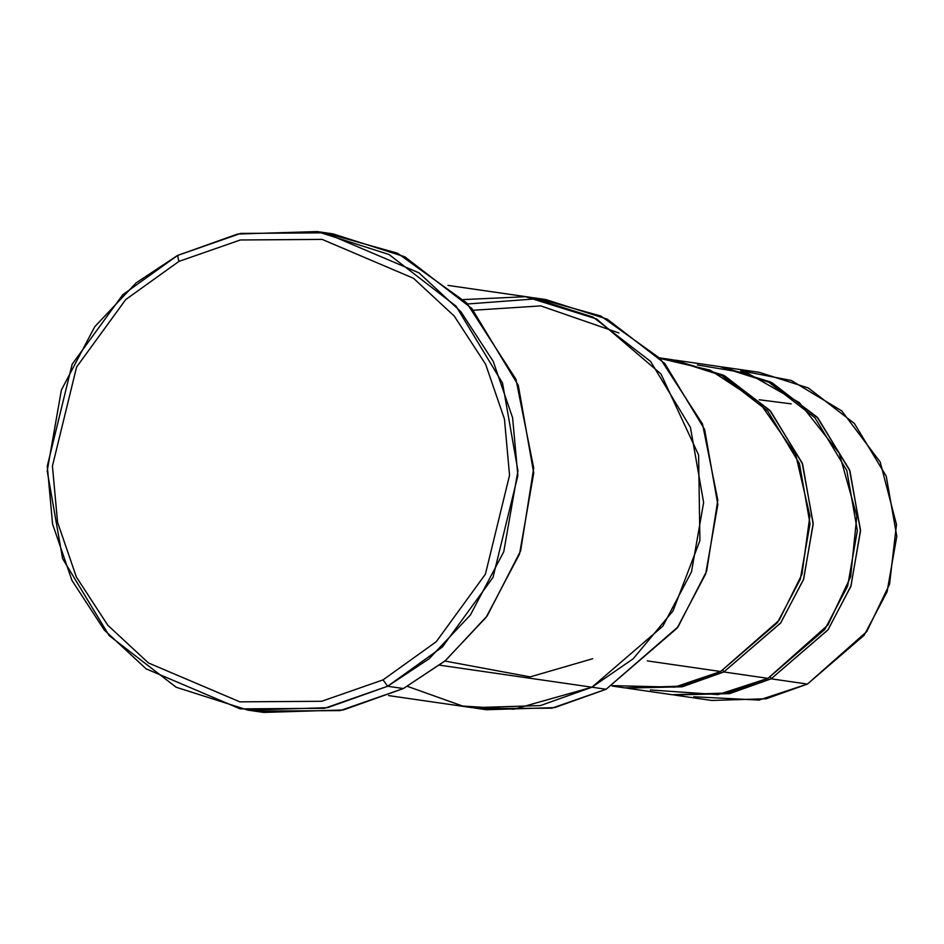 <?xml version="1.0" encoding="UTF-8"?>
<svg xmlns="http://www.w3.org/2000/svg" width="944" height="944" viewBox="0 0 944 944"><rect width="100%" height="100%" fill="white"/><g stroke="black" fill="none" stroke-linecap="round" stroke-linejoin="round"><path stroke-width="1.42" d="M247.953 710.136L263.742 712.425L343.309 709.971L403.407 688.53L387.63 686.253L442.406 646.97L492.992 577.457L517.867 475.587L512.592 417.732L493.205 361.34L460.873 311.685L418.994 272.863L324.913 232.826L240.696 233.416L177.519 255.47L178.947 261.394L240.319 239.977L322.128 239.398L413.519 278.291L454.194 316.004L485.617 364.242L504.438 419.018L509.559 475.221L485.405 574.188L436.258 641.708L383.052 679.869L321.668 701.286L239.87 701.852L148.479 662.971L107.793 625.258L76.381 577.02L57.549 522.244L52.427 466.041L76.582 367.074L125.729 299.555L178.947 261.394L177.519 255.47L122.744 294.752L72.145 364.254L47.283 466.135L52.557 523.991L71.933 580.383L104.277 630.026L146.155 668.859L240.236 708.885L324.453 708.307L387.63 686.253L383.052 679.869L436.258 641.708L485.405 574.188L509.559 475.221L504.438 419.018L485.617 364.242L454.194 316.004L413.519 278.291L322.128 239.398L240.319 239.977L178.947 261.394L125.729 299.555L76.582 367.074L52.427 466.041L57.549 522.244L76.381 577.02L107.793 625.258L148.479 662.971L239.87 701.852L321.668 701.286L383.052 679.869L387.63 686.253L327.533 707.681L247.953 710.136L176.15 687.232L109.115 635.572L62.611 558.624L47.2 470.914L61.384 390.002L94.766 326.695L136.042 282.929L177.519 255.47L237.605 234.029L317.184 231.575L388.987 254.491L456.035 306.151L502.538 383.099L517.949 470.808L503.766 551.709L470.383 615.016L429.107 658.794L387.63 686.253L403.407 688.53L340.17 710.596L255.871 711.139M473.853 707.906L486.42 709.735L554.624 707.622L606.131 689.262L551.827 708.189L479.434 708.59M675.373 695.197L711.67 700.448L766.233 698.761L807.439 684.07L771.154 678.819L729.948 693.51L673.804 694.961L729.311 693.639L771.154 678.819L828.112 629.66L851.004 585.929L860.515 530.091L849.494 469.723L817.044 417.047L770.658 382.025L721.263 366.815M740.839 370.721L791.308 380.491L841.777 410.911L880.221 462.064L896.481 524.534L889.543 584.289L866.781 631.56L807.439 684.07L759.011 700.082L693.675 696.755M697.38 364.962L747.967 373.399L799.332 402.592L839.228 453.226L856.845 516.132L850.615 576.831L827.923 625.011L767.991 678.358L718.006 694.619L650.357 689.958M770.28 677.143L771.154 678.819L770.28 677.143M660.104 358.449L710.277 370.19L759.342 402.38L795.615 454.194L809.893 515.967L801.963 574.294L779.142 620.255L720.661 671.514L674.606 687.138L612.762 685.651M722.951 670.299L723.812 671.963L780.782 622.816L803.674 579.085L813.185 523.247L802.152 462.879L769.702 410.203L723.316 375.169L673.933 359.971L724.756 375.901L770.729 411.324L802.612 464.094L813.173 524.227L803.45 579.71L780.558 623.123L723.812 671.963L682.606 686.666L626.462 688.105L681.981 686.795L723.812 671.963L767.991 678.358L723.812 671.963L722.951 670.299M538.729 298.658L600.891 316.039L660.175 358.531L702.525 424.021L717.818 500.167L706.643 571.144L678.052 626.84L606.131 689.262L591.935 687.197L606.131 689.262L677.06 628.197L705.675 573.94L717.829 504.592L704.625 429.414L664.765 363.464L607.299 319.178L545.762 299.543L533.183 297.726M388.598 695.586L472.212 707.681L540.428 705.581L591.935 687.208L439.751 665.19L591.935 687.208L662.865 626.143L691.48 571.887L703.634 502.538L690.43 427.361L650.569 361.399L593.103 317.125L531.555 297.49L447.94 285.395M612.078 686.04L624.881 687.893L679.456 686.205L720.661 671.514L647.313 660.894L720.661 671.514L777.408 622.662L800.3 579.25L810.023 523.778L799.45 463.634L767.566 410.864L721.594 375.441L672.352 359.735L659.549 357.882M628.043 688.341L672.222 694.737L726.786 693.049L767.991 678.358L824.737 629.506L847.629 586.106L857.353 530.622L846.792 470.478L814.896 417.708L768.923 382.285L719.694 366.579L675.515 360.195M473.428 310.234L540.829 305.903L618.934 332.972L540.829 305.903L473.428 310.234M444.919 661.048L530.174 676.883L592.702 658.723L530.174 676.883L444.919 661.048M463.421 299.578L525.572 296.711L596.573 318.942L661.001 373.977L698.607 455.02L699.905 540.676L673.013 610.933L633.188 658.794L591.935 687.208L513.843 709.239L462.643 706.053L407.466 686.371M325.055 232.861L397.554 253.228L466.655 302.871L515.967 379.311L533.714 468.106L520.64 550.848L487.269 615.771L445.485 660.576L403.407 688.53L444.884 661.071L486.16 617.305L519.542 553.998L533.726 473.086L518.315 385.376L471.811 308.428L404.764 256.768L332.961 233.864L317.184 231.575M791.225 403.855L759.224 399.76M771.154 678.819L807.439 684.07L864.185 635.218L887.077 591.805L896.8 536.334L886.239 476.189L854.344 423.419L808.371 387.996L759.141 372.29L722.844 367.039L772.086 382.745L818.059 418.168L849.942 470.938L860.515 531.083L850.792 586.554L827.9 629.967L771.154 678.819M467.693 303.968L538.635 298.646"/></g></svg>
